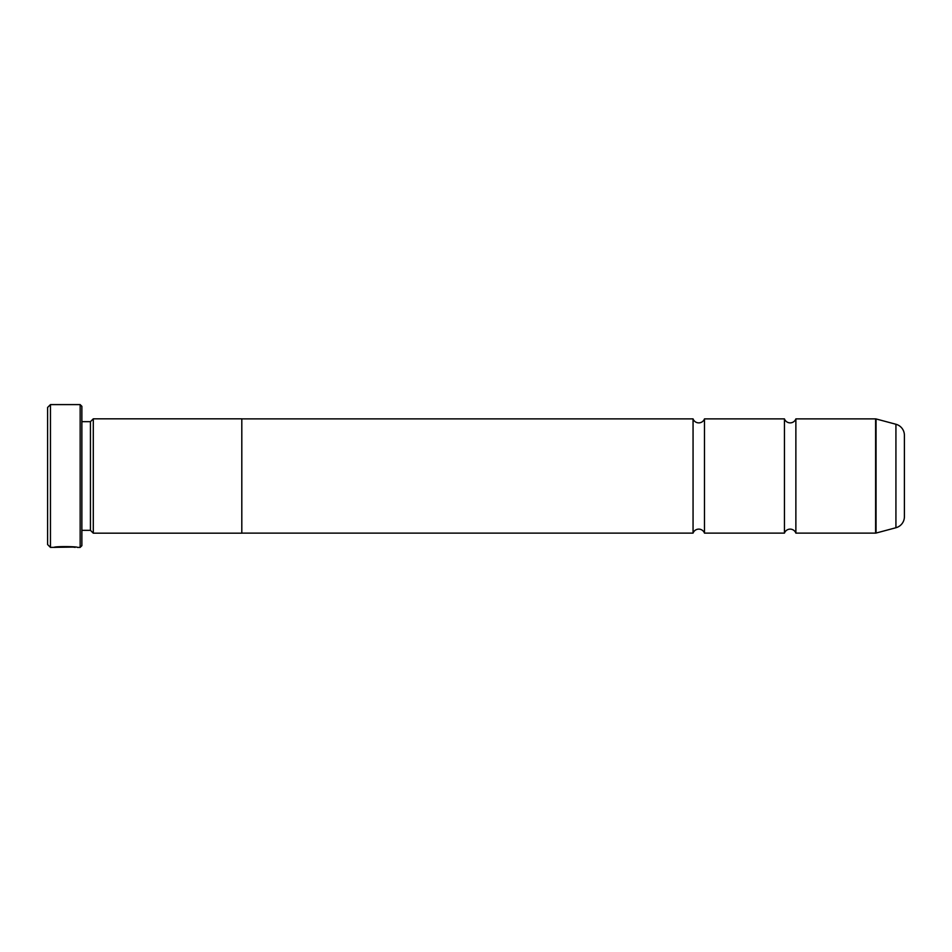 <?xml version="1.0" encoding="UTF-8"?>
<svg xmlns="http://www.w3.org/2000/svg" width="952" height="952" viewBox="0 0 952 952"><rect width="100%" height="100%" fill="white"/><g stroke="black" fill="none" stroke-linecap="round" stroke-linejoin="round"><path stroke-width="1.43" d="M795.872 533.12A6.081 6.081 0 0 0 784.448 533.12L784.448 418.88A6.081 6.081 0 0 0 795.872 418.88L875.614 418.88A1.714 1.714 0 0 1 876.054 418.94L876.054 533.06A1.714 1.714 0 0 1 875.614 533.12L795.872 533.12L795.872 418.88M784.448 533.12L704.48 533.12A6.081 6.081 0 0 0 693.056 533.12L693.056 418.88A6.081 6.081 0 0 0 704.48 418.88L784.448 418.88M75.053 547.055L50.456 547.4L47.6 544.544L47.6 407.456L50.456 404.6L50.456 547.4M80.158 547.4L80.158 404.6L81.872 406.314L81.872 545.686L80.158 547.4L77.386 547.4C78.112 546.496 54.74 546.186 54.038 547.388L57.001 547.317C60.19 546.388 75.613 547.043 75.053 547.4L75.053 547.4M80.158 404.6L50.456 404.6M90.44 530.323L90.44 421.677L93.296 418.82L93.296 533.179L90.44 530.323L81.872 530.323M90.44 421.677L81.872 421.677M876.054 533.06L895.927 527.741A11.424 11.424 0 0 0 904.4 516.698L904.4 435.302A11.424 11.424 0 0 0 895.927 424.259L876.054 418.94M704.48 533.12L704.48 418.88M93.296 533.179L241.808 533.179L241.808 418.82L93.296 418.82M693.056 418.88L241.808 418.88M693.056 533.12L241.808 533.12M875.614 533.12L875.614 418.88M895.927 527.741L895.927 424.259"/></g></svg>
